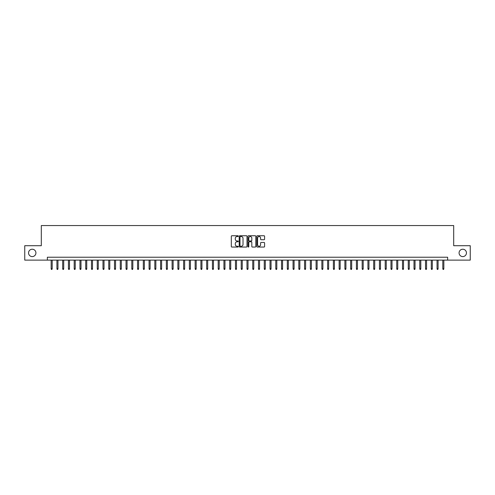 <?xml version="1.0" encoding="UTF-8"?>
<svg xmlns="http://www.w3.org/2000/svg" width="495" height="495" viewBox="0 0 495 495"><rect width="100%" height="100%" fill="white"/><g stroke="black" fill="none" stroke-linecap="round" stroke-linejoin="round"><path stroke-width="0.74" d="M238.287 236.14A0.396 0.396 0 0 0 237.891 235.744L231.883 235.744A0.563 0.563 0 0 0 231.32 236.307L231.32 246.485A0.563 0.563 0 0 0 231.883 247.048L237.891 247.048A0.396 0.396 0 0 0 238.287 246.652A0.396 0.396 0 0 0 237.891 246.256L237.111 246.256A1.807 1.807 0 0 1 235.304 244.45L235.304 243.602A1.807 1.807 0 0 1 237.111 241.789L237.891 241.789A0.396 0.396 0 0 0 238.287 241.393A0.396 0.396 0 0 0 237.891 240.997L237.111 240.997A1.807 1.807 0 0 1 235.304 239.19L235.304 238.343A1.807 1.807 0 0 1 237.111 236.536L237.891 236.536A0.396 0.396 0 0 0 238.287 236.14M459.075 252.914A3.688 3.688 0 0 0 462.763 256.602A3.688 3.688 0 0 0 466.451 252.914A3.688 3.688 0 0 0 462.763 249.226A3.688 3.688 0 0 0 459.075 252.914M28.549 252.914A3.688 3.688 0 0 0 32.237 256.602A3.688 3.688 0 0 0 35.925 252.914A3.688 3.688 0 0 0 32.237 249.226A3.688 3.688 0 0 0 28.549 252.914M264.021 239.728A0.563 0.563 0 0 0 264.59 239.159L264.59 236.307A0.563 0.563 0 0 0 264.021 235.744L257.351 235.744A0.563 0.563 0 0 0 256.787 236.307L256.787 246.485A0.563 0.563 0 0 0 257.351 247.048L264.021 247.048A0.563 0.563 0 0 0 264.59 246.485L264.59 243.033A0.563 0.563 0 0 0 264.021 242.47L261.168 242.47A0.563 0.563 0 0 0 260.599 243.033L260.599 244.747A1.51 1.51 0 0 1 259.089 246.256A1.51 1.51 0 0 1 257.579 244.747L257.579 238.046A1.51 1.51 0 0 1 259.089 236.536A1.51 1.51 0 0 1 260.599 238.046L260.599 239.159A0.563 0.563 0 0 0 261.168 239.728L264.021 239.728M47.359 260.116L24.75 260.116L24.75 245.712L41.308 245.712L41.308 225.559L453.692 225.559L453.692 245.712L470.25 245.712L470.25 260.116L447.641 260.116L447.641 257.233L47.359 257.233L47.359 260.116L447.641 260.116M247.005 236.307A0.563 0.563 0 0 0 246.442 235.744L239.772 235.744A0.563 0.563 0 0 0 239.203 236.307L239.203 246.485A0.563 0.563 0 0 0 239.772 247.048L246.442 247.048A0.563 0.563 0 0 0 247.005 246.485L247.005 236.307M248.558 235.744L255.228 235.744A0.563 0.563 0 0 1 255.797 236.307L255.797 246.485A0.563 0.563 0 0 1 255.228 247.048L252.376 247.048A0.563 0.563 0 0 1 251.813 246.485L251.813 242.358A0.563 0.563 0 0 0 251.243 241.789L249.35 241.789A0.563 0.563 0 0 0 248.787 242.358L248.787 246.652A0.396 0.396 0 0 1 248.391 247.048A0.396 0.396 0 0 1 247.995 246.652L247.995 236.307A0.563 0.563 0 0 1 248.558 235.744M240.391 236.536A0.396 0.396 0 0 0 239.995 236.932L239.995 245.86A0.396 0.396 0 0 0 240.391 246.256L241.213 246.256A1.807 1.807 0 0 0 243.02 244.45L243.02 238.343A1.807 1.807 0 0 0 241.213 236.536L240.391 236.536M251.813 238.076A1.51 1.51 0 0 0 250.297 236.56A1.51 1.51 0 0 0 248.787 238.076L248.787 240.434A0.563 0.563 0 0 0 249.35 240.997L251.243 240.997A0.563 0.563 0 0 0 251.813 240.434L251.813 238.076M52.192 268.692L51.963 269.441L51.387 269.441L51.158 268.692L52.192 268.692L52.192 260.116M51.158 268.692L51.158 260.116M57.952 268.692L57.723 269.441L57.148 269.441L56.919 268.692L57.952 268.692L57.952 260.116M56.919 268.692L56.919 260.116M63.713 268.692L63.484 269.441L62.908 269.441L62.679 268.692L63.713 268.692L63.713 260.116M62.679 268.692L62.679 260.116M69.473 268.692L69.244 269.441L68.669 269.441L68.434 268.692L69.473 268.692L69.473 260.116M68.434 268.692L68.434 260.116M75.234 268.692L75.005 269.441L74.423 269.441L74.194 268.692L75.234 268.692L75.234 260.116M74.194 268.692L74.194 260.116M80.994 268.692L80.759 269.441L80.184 269.441L79.955 268.692L80.994 268.692L80.994 260.116M79.955 268.692L79.955 260.116M86.749 268.692L86.52 269.441L85.944 269.441L85.715 268.692L86.749 268.692L86.749 260.116M85.715 268.692L85.715 260.116M92.509 268.692L92.28 269.441L91.705 269.441L91.476 268.692L92.509 268.692L92.509 260.116M91.476 268.692L91.476 260.116M98.27 268.692L98.041 269.441L97.466 269.441L97.237 268.692L98.27 268.692L98.27 260.116M97.237 268.692L97.237 260.116M104.03 268.692L103.802 269.441L103.226 269.441L102.991 268.692L104.03 268.692L104.03 260.116M102.991 268.692L102.991 260.116M109.791 268.692L109.562 269.441L108.98 269.441L108.751 268.692L109.791 268.692L109.791 260.116M108.751 268.692L108.751 260.116M115.552 268.692L115.316 269.441L114.741 269.441L114.512 268.692L115.552 268.692L115.552 260.116M114.512 268.692L114.512 260.116M121.306 268.692L121.077 269.441L120.502 269.441L120.273 268.692L121.306 268.692L121.306 260.116M120.273 268.692L120.273 260.116M127.067 268.692L126.838 269.441L126.262 269.441L126.033 268.692L127.067 268.692L127.067 260.116M126.033 268.692L126.033 260.116M132.827 268.692L132.598 269.441L132.023 269.441L131.794 268.692L132.827 268.692L132.827 260.116M131.794 268.692L131.794 260.116M138.588 268.692L138.359 269.441L137.783 269.441L137.548 268.692L138.588 268.692L138.588 260.116M137.548 268.692L137.548 260.116M144.348 268.692L144.119 269.441L143.538 269.441L143.309 268.692L144.348 268.692L144.348 260.116M143.309 268.692L143.309 260.116M150.109 268.692L149.874 269.441L149.298 269.441L149.069 268.692L150.109 268.692L150.109 260.116M149.069 268.692L149.069 260.116M155.863 268.692L155.634 269.441L155.059 269.441L154.83 268.692L155.863 268.692L155.863 260.116M154.83 268.692L154.83 260.116M161.624 268.692L161.395 269.441L160.819 269.441L160.59 268.692L161.624 268.692L161.624 260.116M160.59 268.692L160.59 260.116M167.384 268.692L167.155 269.441L166.58 269.441L166.351 268.692L167.384 268.692L167.384 260.116M166.351 268.692L166.351 260.116M173.145 268.692L172.916 269.441L172.34 269.441L172.105 268.692L173.145 268.692L173.145 260.116M172.105 268.692L172.105 260.116M178.905 268.692L178.676 269.441L178.095 269.441L177.866 268.692L178.905 268.692L178.905 260.116M177.866 268.692L177.866 260.116M184.666 268.692L184.431 269.441L183.855 269.441L183.626 268.692L184.666 268.692L184.666 260.116M183.626 268.692L183.626 260.116M190.42 268.692L190.191 269.441L189.616 269.441L189.387 268.692L190.42 268.692L190.42 260.116M189.387 268.692L189.387 260.116M196.181 268.692L195.952 269.441L195.376 269.441L195.148 268.692L196.181 268.692L196.181 260.116M195.148 268.692L195.148 260.116M201.941 268.692L201.713 269.441L201.137 269.441L200.908 268.692L201.941 268.692L201.941 260.116M200.908 268.692L200.908 260.116M207.702 268.692L207.473 269.441L206.898 269.441L206.662 268.692L207.702 268.692L207.702 260.116M206.662 268.692L206.662 260.116M213.463 268.692L213.234 269.441L212.652 269.441L212.423 268.692L213.463 268.692L213.463 260.116M212.423 268.692L212.423 260.116M219.223 268.692L218.988 269.441L218.413 269.441L218.184 268.692L219.223 268.692L219.223 260.116M218.184 268.692L218.184 260.116M224.978 268.692L224.749 269.441L224.173 269.441L223.944 268.692L224.978 268.692L224.978 260.116M223.944 268.692L223.944 260.116M230.738 268.692L230.509 269.441L229.934 269.441L229.705 268.692L230.738 268.692L230.738 260.116M229.705 268.692L229.705 260.116M236.499 268.692L236.27 269.441L235.694 269.441L235.465 268.692L236.499 268.692L236.499 260.116M235.465 268.692L235.465 260.116M242.259 268.692L242.03 269.441L241.455 269.441L241.22 268.692L242.259 268.692L242.259 260.116M241.22 268.692L241.22 260.116M248.02 268.692L247.791 269.441L247.209 269.441L246.98 268.692L248.02 268.692L248.02 260.116M246.98 268.692L246.98 260.116M253.78 268.692L253.545 269.441L252.97 269.441L252.741 268.692L253.78 268.692L253.78 260.116M252.741 268.692L252.741 260.116M259.535 268.692L259.306 269.441L258.73 269.441L258.501 268.692L259.535 268.692L259.535 260.116M258.501 268.692L258.501 260.116M265.295 268.692L265.066 269.441L264.491 269.441L264.262 268.692L265.295 268.692L265.295 260.116M264.262 268.692L264.262 260.116M271.056 268.692L270.827 269.441L270.251 269.441L270.022 268.692L271.056 268.692L271.056 260.116M270.022 268.692L270.022 260.116M276.816 268.692L276.587 269.441L276.012 269.441L275.777 268.692L276.816 268.692L276.816 260.116M275.777 268.692L275.777 260.116M282.577 268.692L282.348 269.441L281.766 269.441L281.537 268.692L282.577 268.692L282.577 260.116M281.537 268.692L281.537 260.116M288.338 268.692L288.102 269.441L287.527 269.441L287.298 268.692L288.338 268.692L288.338 260.116M287.298 268.692L287.298 260.116M294.092 268.692L293.863 269.441L293.288 269.441L293.059 268.692L294.092 268.692L294.092 260.116M293.059 268.692L293.059 260.116M299.852 268.692L299.624 269.441L299.048 269.441L298.819 268.692L299.852 268.692L299.852 260.116M298.819 268.692L298.819 260.116M305.613 268.692L305.384 269.441L304.809 269.441L304.58 268.692L305.613 268.692L305.613 260.116M304.58 268.692L304.58 260.116M311.374 268.692L311.145 269.441L310.569 269.441L310.334 268.692L311.374 268.692L311.374 260.116M310.334 268.692L310.334 260.116M317.134 268.692L316.905 269.441L316.324 269.441L316.095 268.692L317.134 268.692L317.134 260.116M316.095 268.692L316.095 260.116M322.895 268.692L322.66 269.441L322.084 269.441L321.855 268.692L322.895 268.692L322.895 260.116M321.855 268.692L321.855 260.116M328.649 268.692L328.42 269.441L327.845 269.441L327.616 268.692L328.649 268.692L328.649 260.116M327.616 268.692L327.616 260.116M334.41 268.692L334.181 269.441L333.605 269.441L333.376 268.692L334.41 268.692L334.41 260.116M333.376 268.692L333.376 260.116M340.17 268.692L339.941 269.441L339.366 269.441L339.137 268.692L340.17 268.692L340.17 260.116M339.137 268.692L339.137 260.116M345.931 268.692L345.702 269.441L345.126 269.441L344.891 268.692L345.931 268.692L345.931 260.116M344.891 268.692L344.891 260.116M351.691 268.692L351.462 269.441L350.881 269.441L350.652 268.692L351.691 268.692L351.691 260.116M350.652 268.692L350.652 260.116M357.452 268.692L357.217 269.441L356.641 269.441L356.412 268.692L357.452 268.692L357.452 260.116M356.412 268.692L356.412 260.116M363.206 268.692L362.977 269.441L362.402 269.441L362.173 268.692L363.206 268.692L363.206 260.116M362.173 268.692L362.173 260.116M368.967 268.692L368.738 269.441L368.162 269.441L367.933 268.692L368.967 268.692L368.967 260.116M367.933 268.692L367.933 260.116M374.727 268.692L374.498 269.441L373.923 269.441L373.694 268.692L374.727 268.692L374.727 260.116M373.694 268.692L373.694 260.116M380.488 268.692L380.259 269.441L379.684 269.441L379.448 268.692L380.488 268.692L380.488 260.116M379.448 268.692L379.448 260.116M386.249 268.692L386.02 269.441L385.438 269.441L385.209 268.692L386.249 268.692L386.249 260.116M385.209 268.692L385.209 260.116M392.009 268.692L391.774 269.441L391.199 269.441L390.97 268.692L392.009 268.692L392.009 260.116M390.97 268.692L390.97 260.116M397.763 268.692L397.535 269.441L396.959 269.441L396.73 268.692L397.763 268.692L397.763 260.116M396.73 268.692L396.73 260.116M403.524 268.692L403.295 269.441L402.72 269.441L402.491 268.692L403.524 268.692L403.524 260.116M402.491 268.692L402.491 260.116M409.285 268.692L409.056 269.441L408.48 269.441L408.251 268.692L409.285 268.692L409.285 260.116M408.251 268.692L408.251 260.116M415.045 268.692L414.816 269.441L414.241 269.441L414.006 268.692L415.045 268.692L415.045 260.116M414.006 268.692L414.006 260.116M420.806 268.692L420.577 269.441L419.995 269.441L419.766 268.692L420.806 268.692L420.806 260.116M419.766 268.692L419.766 260.116M426.566 268.692L426.331 269.441L425.756 269.441L425.527 268.692L426.566 268.692L426.566 260.116M425.527 268.692L425.527 260.116M432.321 268.692L432.092 269.441L431.516 269.441L431.287 268.692L432.321 268.692L432.321 260.116M431.287 268.692L431.287 260.116M438.081 268.692L437.852 269.441L437.277 269.441L437.048 268.692L438.081 268.692L438.081 260.116M437.048 268.692L437.048 260.116M443.842 268.692L443.613 269.441L443.037 269.441L442.808 268.692L443.842 268.692L443.842 260.116M442.808 268.692L442.808 260.116"/></g></svg>
